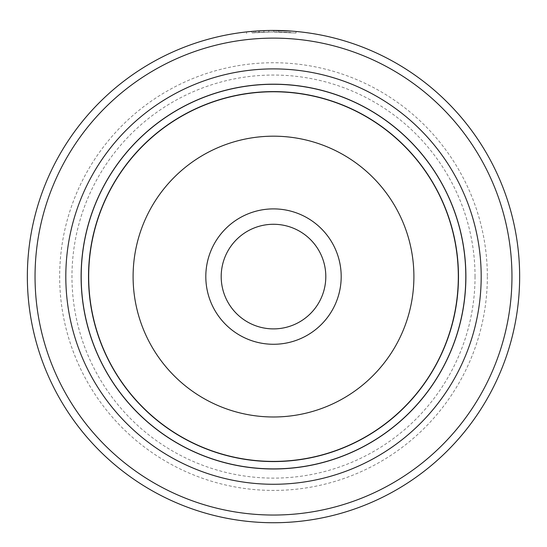 <?xml version="1.0" encoding="UTF-8"?>
<svg xmlns="http://www.w3.org/2000/svg" width="547" height="547" viewBox="0 0 547 547"><rect width="100%" height="100%" fill="white"/><g stroke="black" fill="none" stroke-linecap="round" stroke-linejoin="round"><path stroke-width="0.41" stroke-dasharray="2.73 2.05" d="M465.805 276.584A192.305 192.305 0 0 0 273.5 84.279A192.305 192.305 0 0 0 81.195 276.584A192.305 192.305 0 0 1 273.5 84.279A192.305 192.305 0 0 1 465.805 276.584A192.305 192.305 0 0 0 273.5 84.279A192.305 192.305 0 0 0 81.195 276.584A192.305 192.305 0 0 1 273.5 84.279A192.305 192.305 0 0 1 465.805 276.584A192.305 192.305 0 0 1 273.5 468.888A192.305 192.305 0 0 1 81.195 276.584A192.305 192.305 0 0 0 273.5 468.888A192.305 192.305 0 0 0 465.805 276.584A192.305 192.305 0 0 1 273.5 468.888A192.305 192.305 0 0 1 81.195 276.584A192.305 192.305 0 0 0 273.5 468.888A192.305 192.305 0 0 0 465.805 276.584A192.305 192.305 0 0 1 273.5 468.888A192.305 192.305 0 0 1 81.195 276.584A192.305 192.305 0 0 1 273.5 84.279A192.305 192.305 0 0 1 465.805 276.584A192.305 192.305 0 0 1 273.5 468.888A192.305 192.305 0 0 1 81.195 276.584A192.305 192.305 0 0 1 273.5 84.279A192.305 192.305 0 0 1 465.805 276.584M221.193 276.584A52.307 52.307 0 0 0 273.5 328.891A52.307 52.307 0 0 0 325.807 276.584A52.307 52.307 0 0 1 273.5 328.891A52.307 52.307 0 0 1 221.193 276.584A52.307 52.307 0 0 1 273.5 224.277A52.307 52.307 0 0 1 325.807 276.584A52.307 52.307 0 0 1 273.5 328.891A52.307 52.307 0 0 1 221.193 276.584A52.307 52.307 0 0 1 273.5 224.277A52.307 52.307 0 0 1 325.807 276.584A52.307 52.307 0 0 0 273.5 224.277A52.307 52.307 0 0 0 221.193 276.584M465.894 276.584A192.394 192.394 0 0 0 273.5 84.19A192.394 192.394 0 0 0 81.106 276.584A192.394 192.394 0 0 0 273.5 468.984A192.394 192.394 0 0 0 465.894 276.584M252.153 32.909L271.305 31.986L255.675 32.622L255.675 31.083L251.517 31.418L251.517 32.964L255.675 32.622L252.153 32.909L252.153 31.364L271.305 30.447L249.439 31.617M271.305 30.447C294.218 31.104 296.686 31.124 278.724 30.488A246.15 246.15 0 0 0 273.78 30.434L273.78 31.972A244.612 244.612 0 0 1 278.724 32.027C296.686 32.663 294.218 32.649 271.305 31.986L296.036 33.011L273.78 31.972L273.78 30.434L295.551 31.425M293.534 31.254L291.51 31.097M258.936 32.41A244.612 244.612 0 0 0 253.993 32.752L261.411 32.273L258.936 32.41L258.936 30.864L261.411 30.735L253.993 31.213A246.15 246.15 0 0 1 258.936 30.864M268.83 32.02L268.83 30.482L255.654 31.083L268.83 30.482L268.83 32.02L255.654 32.629L263.886 32.164L263.886 30.625L263.886 32.164L261.411 32.273L268.83 32.02M205.809 276.584A67.691 67.691 0 0 0 273.5 344.275A67.691 67.691 0 0 0 341.191 276.584A67.691 67.691 0 0 0 273.5 208.892A67.691 67.691 0 0 0 205.809 276.584M88.888 276.584A184.612 184.612 0 0 1 273.5 91.971A184.612 184.612 0 0 1 458.112 276.584A184.612 184.612 0 0 1 273.5 461.196A184.612 184.612 0 0 1 88.888 276.584A184.612 184.612 0 0 1 273.5 91.971A184.612 184.612 0 0 1 458.112 276.584A184.612 184.612 0 0 1 273.5 461.196A184.612 184.612 0 0 1 88.888 276.584A184.612 184.612 0 0 1 273.5 91.971A184.612 184.612 0 0 1 458.112 276.584A184.612 184.612 0 0 1 273.5 461.196A184.612 184.612 0 0 1 88.888 276.584A184.612 184.612 0 0 1 273.5 91.971A184.612 184.612 0 0 1 458.112 276.584A184.612 184.612 0 0 1 273.5 461.196A184.612 184.612 0 0 1 88.888 276.584A184.612 184.612 0 0 1 273.5 91.971A184.612 184.612 0 0 1 458.112 276.584A184.612 184.612 0 0 0 273.5 91.971A184.612 184.612 0 0 0 88.888 276.584M487.343 276.584A213.843 213.843 0 0 1 273.5 490.427A213.843 213.843 0 0 1 59.657 276.584A213.843 213.843 0 0 1 273.5 62.741A213.843 213.843 0 0 1 487.343 276.584M481.189 276.584A207.689 207.689 0 0 1 273.5 484.273A207.689 207.689 0 0 1 65.811 276.584A207.689 207.689 0 0 1 273.5 68.895A207.689 207.689 0 0 1 481.189 276.584M475.035 276.584A201.535 201.535 0 0 1 273.5 478.119A201.535 201.535 0 0 1 71.965 276.584A201.535 201.535 0 0 1 273.5 75.048A201.535 201.535 0 0 1 475.035 276.584M35.042 276.584A238.458 238.458 0 0 1 273.5 38.126A238.458 238.458 0 0 1 511.958 276.584A238.458 238.458 0 0 1 273.5 515.042A238.458 238.458 0 0 1 35.042 276.584M519.65 276.584A246.15 246.15 0 0 0 273.5 30.434A246.15 246.15 0 0 0 27.35 276.584A246.15 246.15 0 0 0 273.5 522.734A246.15 246.15 0 0 0 519.65 276.584M246.567 33.463L246.567 31.911L252.153 31.364M253.582 31.241L255.675 31.083M291.086 31.063L278.724 30.488L278.724 32.027L278.724 30.488M259.169 32.396L259.169 30.851M255.654 32.629L255.654 31.083M253.993 32.752L253.993 31.213M278.724 32.027L291.093 32.608L291.093 31.063M458.482 276.584A184.982 184.982 0 0 0 273.5 91.602A184.982 184.982 0 0 0 88.518 276.584A184.982 184.982 0 0 0 273.5 461.565A184.982 184.982 0 0 0 458.482 276.584M133.099 276.584A140.401 140.401 0 0 1 273.5 136.182A140.401 140.401 0 0 1 413.901 276.584A140.401 140.401 0 0 1 273.5 416.985A140.401 140.401 0 0 1 133.099 276.584M296.036 33.011L296.036 31.466"/><path stroke-width="0.82" d="M81.195 276.584A192.305 192.305 0 0 1 273.5 84.279A192.305 192.305 0 0 1 465.805 276.584A192.305 192.305 0 0 1 273.5 468.888A192.305 192.305 0 0 1 81.195 276.584M341.191 276.584A67.691 67.691 0 0 1 273.5 344.275A67.691 67.691 0 0 1 205.809 276.584A67.691 67.691 0 0 1 273.5 208.892A67.691 67.691 0 0 1 341.191 276.584M221.193 276.584A52.307 52.307 0 0 0 273.5 328.891A52.307 52.307 0 0 0 325.807 276.584A52.307 52.307 0 0 0 273.5 224.277A52.307 52.307 0 0 0 221.193 276.584M465.894 276.584A192.394 192.394 0 0 0 273.5 84.19A192.394 192.394 0 0 0 81.106 276.584A192.394 192.394 0 0 0 273.5 468.984A192.394 192.394 0 0 0 465.894 276.584M251.517 31.418L253.582 31.241M295.551 31.425L293.534 31.254M291.51 31.097L271.305 30.447M481.189 276.584A207.689 207.689 0 0 1 273.5 484.273A207.689 207.689 0 0 1 65.811 276.584A207.689 207.689 0 0 1 273.5 68.895A207.689 207.689 0 0 1 481.189 276.584M511.958 276.584A238.458 238.458 0 0 0 273.5 38.126A238.458 238.458 0 0 0 35.042 276.584A238.458 238.458 0 0 0 273.5 515.042A238.458 238.458 0 0 0 511.958 276.584M27.35 276.584A246.15 246.15 0 0 1 273.5 30.434A246.15 246.15 0 0 1 519.65 276.584A246.15 246.15 0 0 1 273.5 522.734A246.15 246.15 0 0 1 27.35 276.584M249.439 31.617L246.567 31.911M263.435 30.639L263.886 30.625M88.518 276.584A184.982 184.982 0 0 1 273.5 91.602A184.982 184.982 0 0 1 458.482 276.584A184.982 184.982 0 0 1 273.5 461.565A184.982 184.982 0 0 1 88.518 276.584M413.901 276.584A140.401 140.401 0 0 0 273.5 136.182A140.401 140.401 0 0 0 133.099 276.584A140.401 140.401 0 0 0 273.5 416.985A140.401 140.401 0 0 0 413.901 276.584"/></g></svg>
